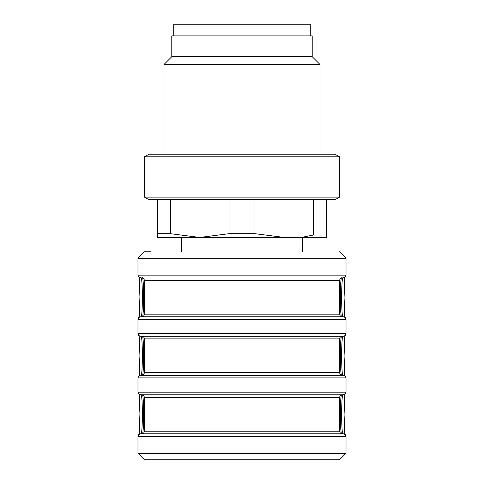 <?xml version="1.0" encoding="UTF-8"?>
<svg xmlns="http://www.w3.org/2000/svg" width="484" height="484" viewBox="0 0 484 484"><rect width="100%" height="100%" fill="white"/><g stroke="black" fill="none" stroke-linecap="round" stroke-linejoin="round"><path stroke-width="0.73" d="M206.892 433.791L209.493 433.791L206.892 433.791M274.507 433.791L277.108 433.791L274.507 433.791M144.68 251.753L150.572 251.753M341.916 394.787L142.084 394.787M141.879 433.791L342.121 433.791L340.27 433.017L339.52 431.196L144.48 431.196L143.73 433.017L141.879 433.791M142.393 394.787L141.098 394.787A19.505 1.258 -90 0 1 142.357 414.292A19.505 1.258 -90 0 1 141.098 433.791M140.79 394.787L343.21 394.787M343.21 433.791L140.79 433.791M144.68 459.8L339.52 459.8L144.68 459.8M341.607 336.271L141.098 336.271A19.505 1.258 -90 0 1 142.357 355.776A19.505 1.258 -90 0 1 141.098 375.281M144.48 338.873L144.48 372.68L339.52 372.68L339.52 338.873L144.48 338.873L143.73 337.046L142.393 336.271M343.21 375.281L140.79 375.281M141.879 336.271L141.098 336.271M142.393 277.755L142.084 277.755M141.879 316.766L342.121 316.766L340.27 315.991L339.52 314.164L144.48 314.164L143.73 315.991L141.879 316.766M341.916 316.766L341.607 316.766M342.902 277.755A19.505 1.258 90 0 0 341.644 297.261A19.505 1.258 90 0 0 342.902 316.766L140.79 316.766M310.268 35.901L310.268 24.2L173.732 24.2L173.732 35.901M171.784 56.707L171.784 35.901L312.216 35.901L312.216 56.707L320.021 64.511L163.979 64.511L171.784 56.707L312.216 56.707M195.494 154.233L335.019 154.233L339.52 156.828L144.48 156.828L148.981 154.233L195.494 154.233M339.52 197.139L335.019 199.741L148.981 199.741L144.48 197.139L339.52 197.139L339.52 156.828M157.482 233.693L170.483 233.693L199.741 237.45L157.482 237.45L157.482 199.741M170.483 199.741L170.483 233.693M228.999 233.693L255.001 233.693L284.259 237.45L199.741 237.45L228.999 233.693L228.999 199.741M255.001 199.741L255.001 233.693M284.259 237.45L301.272 237.45L313.517 234.994L313.517 199.741M313.517 234.994L326.519 234.994L326.519 237.45L301.272 237.45M326.519 199.741L326.519 234.994M144.48 431.196L144.48 397.388L339.52 397.388L339.52 431.196M142.508 433.718A19.505 1.258 90 0 0 143.651 414.292A19.505 1.258 90 0 0 142.508 394.865M341.492 394.865A19.505 1.258 -90 0 0 340.349 414.292A19.505 1.258 -90 0 0 341.492 433.718M342.902 433.791A19.505 1.258 90 0 1 341.644 414.292A19.505 1.258 90 0 1 342.902 394.787M139.114 434.245A22.107 1.422 90 0 0 139.924 414.292A22.107 1.422 90 0 0 139.114 394.333M140.578 394.787L138.72 394.006L137.976 392.185L346.024 392.185L345.28 394.006L343.422 394.787M344.886 394.333A22.107 1.422 -90 0 0 344.076 414.292A22.107 1.422 -90 0 0 344.886 434.245M137.976 436.393L137.976 453.296L346.024 453.296L346.024 436.393L137.976 436.393L138.72 434.571L140.578 433.791M137.976 319.367L137.976 333.67L346.024 333.67L346.024 319.367L137.976 319.367L138.72 317.546L140.578 316.766M139.114 375.729A22.107 1.422 90 0 0 139.924 355.776A22.107 1.422 90 0 0 139.114 335.823M139.114 317.214A22.107 1.422 90 0 0 139.924 297.261A22.107 1.422 90 0 0 139.114 277.308M346.024 392.185L346.024 377.883L137.976 377.883L138.72 376.056L140.578 375.281M142.508 375.203A19.505 1.258 90 0 0 143.651 355.776A19.505 1.258 90 0 0 142.508 336.35M341.492 336.35A19.505 1.258 -90 0 0 340.349 355.776A19.505 1.258 -90 0 0 341.492 375.203M342.902 375.281A19.505 1.258 90 0 1 341.644 355.776A19.505 1.258 90 0 1 342.902 336.271M344.886 335.823A22.107 1.422 -90 0 0 344.076 355.776A22.107 1.422 -90 0 0 344.886 375.729M344.886 277.308A22.107 1.422 -90 0 0 344.076 297.261A22.107 1.422 -90 0 0 344.886 317.214M144.48 314.164L144.48 280.357L339.52 280.357L339.52 314.164M142.508 316.687A19.505 1.258 90 0 0 143.651 297.261A19.505 1.258 90 0 0 142.508 277.834M341.492 277.834A19.505 1.258 -90 0 0 340.349 297.261A19.505 1.258 -90 0 0 341.492 316.687M141.098 277.755A19.505 1.258 -90 0 1 142.357 297.261A19.505 1.258 -90 0 1 141.098 316.766M140.578 277.755L138.72 276.981L137.976 275.16L346.024 275.16L345.28 276.981L343.422 277.755M346.024 275.16L346.024 258.256L137.976 258.256L144.48 251.753M144.48 397.388L143.73 395.561L141.879 394.787M339.52 397.388L340.27 395.561L342.121 394.787M139.077 434.269L139.924 413.965L139.077 394.309M344.923 394.309L344.076 414.613L344.923 434.269M346.024 436.393L345.28 434.571L343.422 433.791M137.976 453.296L144.48 459.8M346.024 453.296L339.52 459.8M137.976 392.185L137.976 377.883M339.52 372.68L340.27 374.507L342.121 375.281M144.48 372.68L143.73 374.507L141.879 375.281M339.52 338.873L340.27 337.046L342.121 336.271M344.923 335.799L344.076 356.097L344.923 375.753M346.024 377.883L345.28 376.056L343.422 375.281M139.077 375.753L139.924 355.45L139.077 335.799M137.976 333.67L138.72 335.497L140.578 336.271M346.024 333.67L345.28 335.497L343.422 336.271M144.48 280.357L143.73 278.536L141.879 277.755M339.52 280.357L340.27 278.536L342.121 277.755M344.923 277.284L344.076 297.587L344.923 317.244M346.024 319.367L345.28 317.546L343.422 316.766M139.077 317.244L139.924 296.94L139.077 277.284M137.976 275.16L137.976 258.256M346.024 258.256L339.52 251.753M320.021 154.233L320.021 64.511M163.979 154.233L163.979 64.511M144.48 197.139L144.48 156.828M181.536 237.45L181.536 251.753M302.464 237.45L302.464 251.753"/></g></svg>
